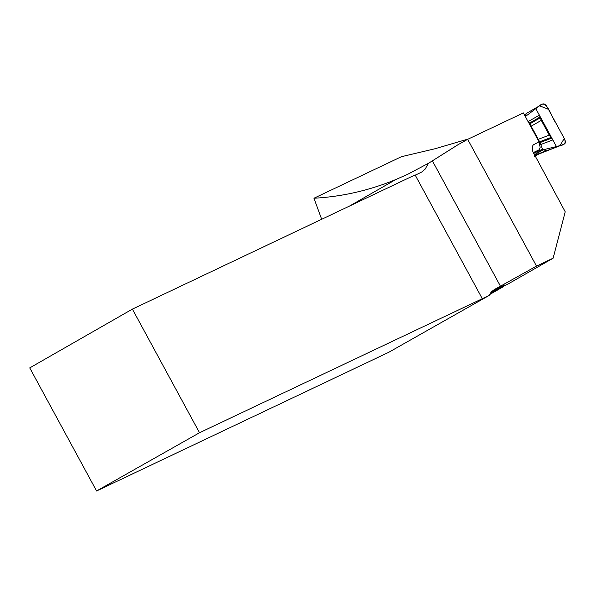 <?xml version="1.0" encoding="UTF-8"?>
<svg xmlns="http://www.w3.org/2000/svg" width="595" height="595" viewBox="0 0 595 595"><rect width="100%" height="100%" fill="white"/><g stroke="black" fill="none" stroke-linecap="round" stroke-linejoin="round"><path stroke-width="0.89" d="M533.224 152.61L539.115 149.814L540.148 147.471L539.077 141.855L523.362 112.901L467.677 139.334L457.934 144.763L428.467 163.298L407.977 174.142L395.801 179.541C369.264 190.474 341.984 196.707 313.952 198.232L401.461 156.693L435.116 148.728L468.6 138.895M539.077 141.855L533.239 144.875L532.428 146.578L532.302 148.966L532.912 151.747L565.22 211.79L553.127 258.2L536.497 266.091L500.447 286.195A16.972 0.595 -28.5 0 1 494.973 289.2L491.299 291.818L489.194 295.432L388.736 352.3L96.576 490.972L199.518 432.736L489.194 295.432M467.677 139.334L536.497 266.091M199.518 432.736L132.395 309.117L29.75 367.889L96.576 490.972M313.952 198.232L321.672 219.272M132.395 309.117L415.094 174.93L482.218 298.549M428.467 163.298L425.128 169.136L421.766 171.985A16.972 0.595 151.5 0 1 415.191 175.108M499.555 287.392L499.852 287.935L507.736 284.194L553.127 258.2M503.727 286.091L494.252 290.992L493.939 290.42M499.852 287.935L504.664 284.968L491.091 292.033M490.265 293.052L494.252 290.992M489.425 294.674L503.608 286.552M534.704 155.585L536.192 155.05L534.838 155.823M527.616 120.525L528.762 121.796L540.238 142.926L542.432 149.219L542.164 150.037L542.952 149.657L534.265 154.774M542.432 149.219L533.574 153.428M526.382 113.414L542.64 104.028C544.128 103.515 545.615 104.467 547.117 106.899L564.521 138.955C565.733 141.513 565.674 143.209 564.357 144.027L538.415 154.202L535.009 156.15M536.192 155.05L564.372 144.02L546.656 150.758L542.952 149.657M463.535 141.64L464.152 141.298M528.516 121.402L539.36 115.147L552.822 139.937L540.654 144.57M524.5 114.999L526.196 113.667L525.355 116.568L539.583 105.791L548.434 109.331L564.268 138.479L559.888 145.723L542.164 150.037M546.329 150.743L534.585 155.362M543.302 149.657L534.355 154.931M552.822 139.937L551.505 138.226L540.044 142.584M539.36 115.147L541.264 120.376L549.274 135.132L551.505 138.226M540 117.029L529.476 123.106M556.637 146.965L535.545 108.119C539.182 107.65 542.023 100.079 547.117 106.899L564.521 138.955C567.399 146.824 559.188 144.496 556.637 146.965C559.188 144.496 567.399 146.824 564.521 138.955L555.819 122.927C551.558 117.022 548.345 104.363 542.64 104.028L535.545 108.119L556.637 146.965M534.117 144.206A252.793 212.251 64.6 0 1 532.927 145.306M349.473 206.078L395.801 179.541M500.447 286.195L432.483 161.022M494.973 289.2L493.947 289.787M546.656 150.758L534.645 155.481M550.896 137.505L539.62 141.796M541.264 120.376L531.156 126.207M549.274 135.132L538.274 139.312M540.223 117.847L529.862 123.827M534.481 156.47L538.609 154.112"/></g></svg>
